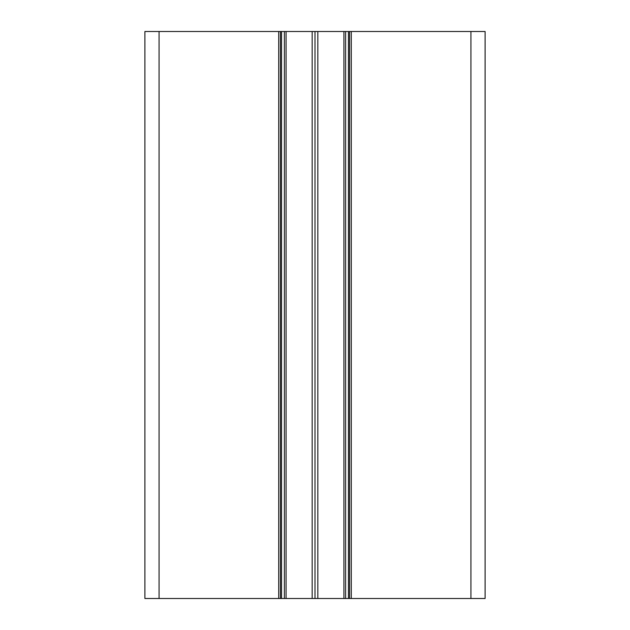 <?xml version="1.0" encoding="UTF-8"?>
<svg xmlns="http://www.w3.org/2000/svg" width="630" height="630" viewBox="0 0 630 630"><rect width="100%" height="100%" fill="white"/><g stroke="black" fill="none" stroke-linecap="round" stroke-linejoin="round"><path stroke-width="0.94" d="M470.925 31.5L470.925 598.5L485.1 598.5L485.1 31.5L349.587 31.5L349.587 598.5L351.288 598.5L351.288 31.5M159.075 31.5L144.9 31.5L144.9 598.5L159.075 598.5L159.075 31.5L278.712 31.5L278.712 598.5L280.413 598.5L280.413 31.5L278.712 31.5M280.413 31.5L284.382 31.5L284.382 598.5L286.083 598.5L286.083 31.5L284.382 31.5M315 31.5L286.083 31.5L286.083 598.5L317.835 598.5L317.835 31.5L315 31.5L315 598.5M349.587 598.5L345.618 598.5L345.618 31.5L317.835 31.5M345.618 31.5L349.587 31.5M470.925 598.5L351.288 598.5M343.917 31.5L343.917 598.5L345.618 598.5M343.917 598.5L317.835 598.5M284.382 598.5L280.413 598.5M278.712 598.5L159.075 598.5M312.165 31.5L312.165 598.5M281.547 598.5L281.547 31.5M348.453 31.5L348.453 598.5"/></g></svg>
